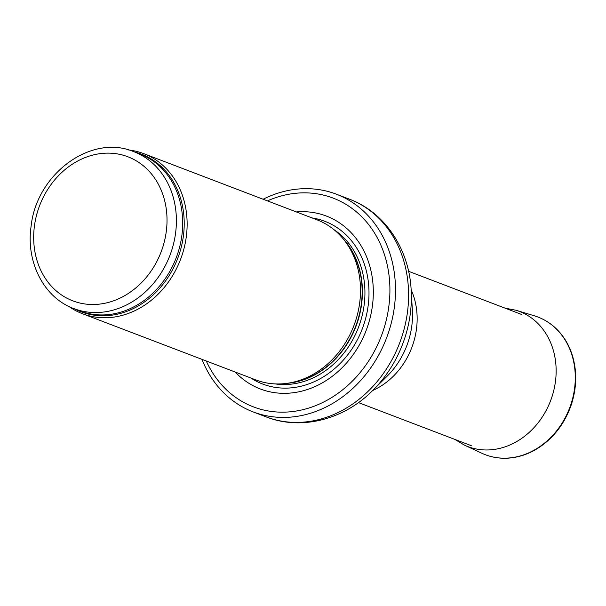 <?xml version="1.0" encoding="UTF-8"?>
<svg xmlns="http://www.w3.org/2000/svg" width="606" height="606" viewBox="0 0 606 606"><rect width="100%" height="100%" fill="white"/><g stroke="black" fill="none" stroke-linecap="round" stroke-linejoin="round"><path stroke-width="0.91" d="M68.857 306.424A85.696 72.235 -69.1 0 0 82.484 313.719A85.696 72.235 -69.1 0 0 187.125 225.583A85.696 72.235 -69.1 0 0 143.63 153.606A85.696 72.235 -69.1 0 0 128.608 149.962M82.484 313.719L255.853 379.924A85.696 72.235 -69.1 0 0 287.002 383.348A85.696 72.235 -69.1 0 0 360.494 291.789A85.696 72.235 -69.1 0 0 342.496 238.029A85.696 72.235 -69.1 0 0 316.991 219.811L143.63 153.606M235.211 372.046A92.551 78.015 -69.1 0 0 322.256 382.894A92.551 78.015 -69.1 0 0 373.311 293.774A92.551 78.015 -69.1 0 0 296.357 211.933M201.965 359.35A116.541 98.24 -69.1 0 0 253.156 411.921A116.541 98.24 -69.1 0 0 395.476 292.062A116.541 98.24 -69.1 0 0 336.315 194.17A116.541 98.24 -69.1 0 0 263.11 199.238M176.384 222.213A83.976 70.788 -69.1 0 0 133.759 151.674C91.173 133.555 36.565 174.02 31.133 226.053C25.687 261.898 43.821 297.72 73.834 308.583A83.976 70.788 -69.1 0 0 176.384 222.213M167.014 221.538A77.121 65.009 110.9 0 1 65.993 297.697A77.121 65.009 110.9 0 1 68.046 167.203A77.121 65.009 110.9 0 1 167.014 221.538M73.834 308.583L80.121 310.984A83.976 70.788 -69.1 0 0 182.671 224.614A83.976 70.788 -69.1 0 0 140.039 154.076L133.759 151.674M74.727 308.924A84.393 71.137 -69.1 0 0 184.209 225.023A84.393 71.137 -69.1 0 0 134.653 152.015M287.002 383.348L290.032 382.931A84.075 70.864 -69.1 0 0 362.13 293.107A84.075 70.864 -69.1 0 0 344.473 240.362L342.496 238.029M286.903 383.363A83.976 70.788 -69.1 0 0 362.411 293.251A83.976 70.788 -69.1 0 0 342.428 237.953M275.192 383.909A83.976 70.788 -69.1 0 0 364.926 294.213A83.976 70.788 -69.1 0 0 334.065 229.735M250.831 378.008A87.105 73.424 -69.1 0 0 328.051 373.788A87.105 73.424 -69.1 0 0 368.986 294.44A87.105 73.424 -69.1 0 0 311.976 217.902M206.267 360.987A111.746 94.195 -69.1 0 0 313.961 406.278A111.746 94.195 -69.1 0 0 389.9 291.971A111.746 94.195 -69.1 0 0 267.413 200.881M253.156 411.921L266.254 416.92A116.541 98.24 -69.1 0 0 408.573 297.061A116.541 98.24 -69.1 0 0 349.412 199.169L336.315 194.17M411.148 289.88L412.368 310.189A74.674 62.941 -69.1 0 1 412.504 316.332A74.674 62.941 -69.1 0 1 387.189 376.129L372.743 390.461A113.905 96.013 -69.1 0 0 411.353 299.243A113.905 96.013 -69.1 0 0 411.148 289.88C409.156 249.104 384.81 212.259 349.412 199.169M372.705 390.491A70.266 59.229 -69.1 0 0 417.14 319.968A70.266 59.229 -69.1 0 0 411.148 289.827M481.853 453.25C490.034 457.03 498.715 458.666 507.911 458.159C517.721 457.553 527.144 454.606 536.189 449.304C552.498 439.358 564.11 424.783 571.019 405.565C576.95 387.832 577.253 370.652 571.912 354.033C568.784 344.723 564.012 336.739 557.603 330.081C550.975 323.278 543.218 318.514 534.34 315.802A73.697 62.123 -69.1 0 1 569.61 408.012A73.697 62.123 -69.1 0 1 481.853 453.25L464.446 445.137A72.326 60.971 -69.1 0 0 550.574 400.748A72.326 60.971 -69.1 0 0 515.964 310.242L505.131 308.174M372.743 390.461C344.072 419.526 301.371 430.76 266.254 416.92M358.449 402.596L471.544 445.781M408.588 271.306L521.683 314.491M464.446 445.137L454.992 439.464M534.34 315.802L515.964 310.242"/></g></svg>
